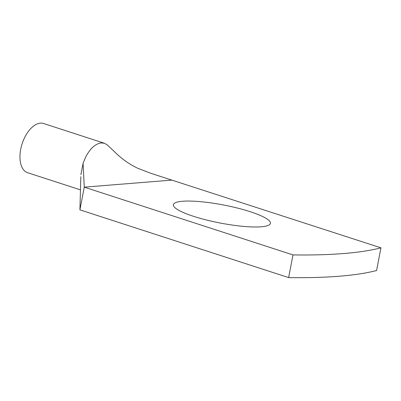 <?xml version="1.0" encoding="UTF-8"?>
<svg xmlns="http://www.w3.org/2000/svg" width="401" height="401" viewBox="0 0 401 401"><rect width="100%" height="100%" fill="white"/><g stroke="black" fill="none" stroke-linecap="round" stroke-linejoin="round"><path stroke-width="0.6" d="M288.625 277.602L79.909 209.848L84.28 187.157L292.996 254.911A352.735 65.493 10.9 0 0 380.95 247.833L376.579 270.525A352.735 65.493 10.9 0 1 288.625 277.602L292.996 254.911M172.235 180.079L84.28 187.157L83.062 163.367L85.709 156.956C90.2 148.485 95.343 143.809 101.127 142.926L104.45 143.267L107.393 144.992L115.493 152.676C121.749 158.881 129.062 164.034 137.438 168.129L150.716 173.267L380.95 247.833M193.488 216.304A49.383 9.168 10.9 0 0 243.217 226.359A49.383 9.168 10.9 0 0 270.399 223.357A49.383 9.168 10.9 0 0 250.319 211.733A49.383 9.168 10.9 0 0 200.595 201.678A49.383 9.168 10.9 0 0 173.412 204.68A49.383 9.168 10.9 0 0 193.488 216.304M79.909 209.848L80.822 176.671M83.062 163.367L80.877 174.711M80.461 189.874L27.609 172.716A25.87 14.14 -72 0 1 24.837 137.197A25.87 14.14 -72 0 1 43.584 123.508L104.32 143.227"/></g></svg>
